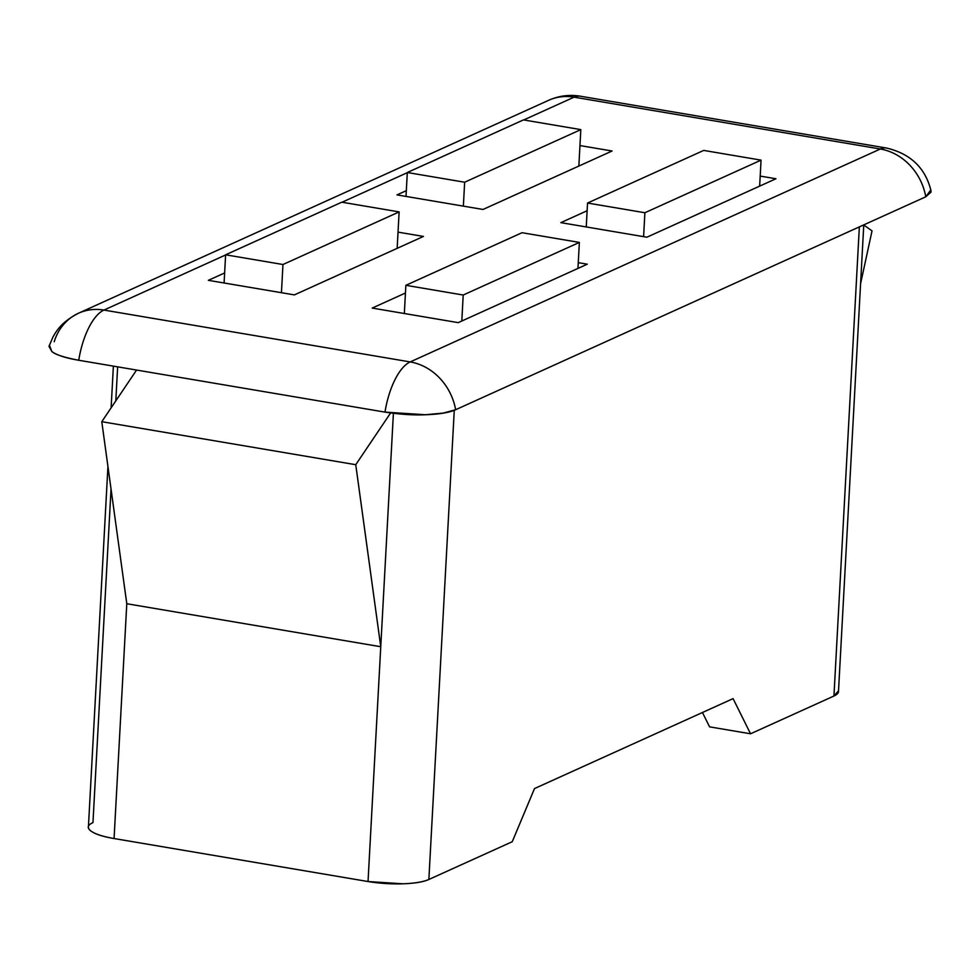 <?xml version="1.0" encoding="UTF-8"?>
<svg xmlns="http://www.w3.org/2000/svg" width="980" height="980" viewBox="0 0 980 980"><rect width="100%" height="100%" fill="white"/><g stroke="black" fill="none" stroke-linecap="round" stroke-linejoin="round"><path stroke-width="1.47" d="M644.889 212.746L761.056 160.132L703.714 150.418L587.547 203.032L644.889 212.746L587.547 203.032L586.248 226.944L587.547 203.032L703.714 150.418L761.056 160.132L759.647 186.127L761.056 160.132L644.889 212.746L643.603 236.658L644.889 212.746M579.364 242.415L577.955 268.41L579.364 242.415L522.022 232.713L579.364 242.415L463.209 295.029L405.855 285.315L463.209 295.029L579.364 242.415M522.022 232.713L405.855 285.315L404.336 313.514L405.855 285.315L522.022 232.713M461.801 321.024L463.209 295.029L461.801 321.024M111.034 489.032L92.965 822.6C87.477 825.087 86.803 827.88 90.919 830.991C95.048 834.103 102.765 836.614 114.072 838.537L368.039 881.535L402.829 883.801C414.699 883.409 423.385 881.963 428.86 879.477L512.258 841.71L534.504 788.569L733.077 698.63L750.545 733.787L709.581 726.854L702.452 712.509L709.581 726.854L750.545 733.787L833.943 696.02L838.537 690.753M560.842 222.644L646.861 237.209L775.939 178.752L760.198 176.082L775.939 178.752L646.861 237.209L560.842 222.644L587.13 210.737L560.842 222.644M578.274 262.664L587.29 264.184L458.224 322.641L372.204 308.075L405.438 293.02L372.204 308.075L458.224 322.641L587.29 264.184L578.274 262.664M294.38 294.894L208.348 280.329L224.641 272.954L208.348 280.329L294.38 294.894L423.446 236.437L294.38 294.894M398.039 232.138L423.446 236.437L398.039 232.138M612.084 151.006L483.018 209.463L396.986 194.898L406.32 190.671L396.986 194.898L483.018 209.463L612.084 151.006L579.952 145.567L612.084 151.006M930.816 189.912L925.782 196.796L455.639 409.726C449.269 412.605 439.187 414.283 425.394 414.748L384.981 412.115L78.731 360.26C65.587 358.031 56.62 355.115 51.83 351.502L49.392 345.144M580.552 96.236A54.696 22.515 99.6 0 0 574.084 97.155L523.749 119.952L574.084 97.155L880.334 149.009L410.204 361.926L103.954 310.072L225.608 254.971L103.954 310.072A54.696 22.515 99.6 0 0 78.731 360.26L384.981 412.115A54.696 22.515 -80.4 0 1 410.204 361.926A54.696 48.044 65.6 0 1 455.639 409.726L925.782 196.796A54.696 48.044 -114.4 0 0 880.334 149.009L410.204 361.926L103.954 310.072A54.696 48.044 -114.4 0 0 78.302 313.318M342.057 202.235L407.3 172.688L342.057 202.235M88.408 827.23A45.582 11.099 3.1 0 0 114.072 838.537L368.039 881.535L393.397 413.352L368.039 881.535A45.582 11.099 3.1 0 0 428.86 879.477L454.267 410.302L428.86 879.477L512.258 841.71L534.504 788.569L733.077 698.63L750.545 733.787L833.943 696.02L859.35 226.882L833.943 696.02A45.582 11.099 3.1 0 0 838.5 691.39M117.649 366.851L115.799 400.881M114.072 838.537L126.788 603.729L380.755 646.727L126.788 603.729L101.785 421.694L355.752 464.704L380.755 646.727L355.752 464.704L101.785 421.694L136.575 370.048L101.785 421.694L126.788 603.729L114.072 838.537M580.564 96.236A54.696 22.515 -80.4 0 0 574.084 97.155A54.696 48.044 -114.4 0 0 548.457 100.389A54.696 48.044 65.6 0 1 574.084 97.155L880.334 149.009A54.696 22.515 -80.4 0 1 886.802 148.09M54.206 341.751A54.696 48.044 65.6 0 1 78.326 313.306M78.486 313.233A54.696 48.044 65.6 0 1 103.954 310.072A54.696 22.515 -80.4 0 0 78.731 360.26C64.055 357.43 55.1 354.515 51.83 351.502L49 346.357L52.871 337.206C56.093 331.583 60.919 322.285 78.51 313.22L548.653 100.303C558.894 95.771 569.454 94.399 580.344 96.199L886.594 148.054C910.604 153.762 925.402 167.996 931 190.757L930.988 192.19L925.782 196.796A54.696 48.044 65.6 0 0 880.334 149.009A54.696 22.515 99.6 0 1 886.814 148.09M384.981 412.115C400.771 414.442 414.234 415.324 425.394 414.748L443.193 413.107L455.639 409.726A54.696 48.044 -114.4 0 0 410.204 361.926A54.696 22.515 99.6 0 0 384.981 412.115M872.029 230.876L863.76 224.996L872.029 230.876L860.587 283.661L872.029 230.876M390.591 412.984L355.752 464.704L390.591 412.984M464.655 182.219L580.822 129.617L523.467 119.903L407.313 172.517L464.655 182.219L407.313 172.517L406.014 196.429L407.313 172.517L523.467 119.903L580.822 129.617L578.849 166.061L580.822 129.617L464.655 182.219L463.356 206.131L464.655 182.219M399.13 211.9L397.157 248.344L399.13 211.9L341.787 202.186L399.13 211.9L282.963 264.514L225.621 254.8L282.963 264.514L399.13 211.9M341.787 202.186L225.621 254.8L224.089 283L225.621 254.8L341.787 202.186M281.444 292.702L282.963 264.514L281.444 292.702M88.408 827.071L107.935 466.517M111.12 407.839L113.374 366.128M863.772 224.886L838.488 691.549"/></g></svg>
